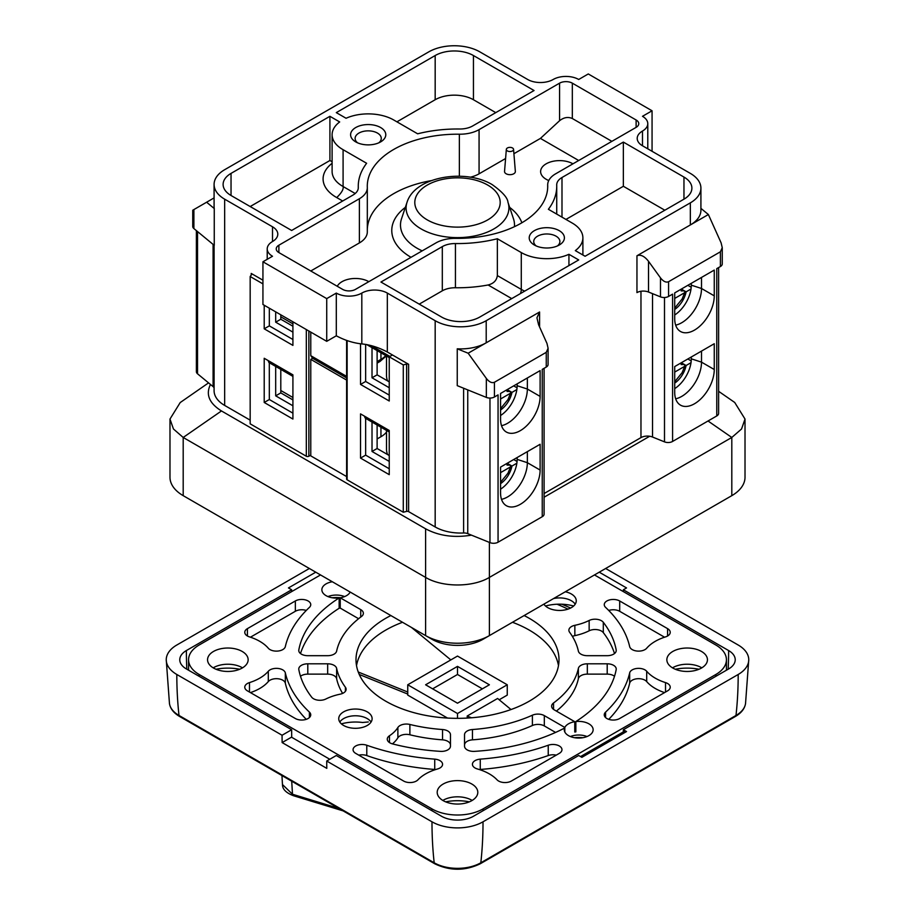 <?xml version="1.0" encoding="UTF-8"?>
<svg xmlns="http://www.w3.org/2000/svg" width="915" height="915" viewBox="0 0 915 915"><rect width="100%" height="100%" fill="white"/><g stroke="black" fill="none" stroke-linecap="round" stroke-linejoin="round"><path stroke-width="1.37" d="M214.087 387.949A6.313 3.649 0 0 0 213.092 386.622L210.473 384.46C205.543 394.479 209.215 403.298 221.476 410.949L425.601 528.801C438.845 535.881 454.137 537.997 471.477 535.149L467.748 533.639A6.313 3.649 0 0 0 463.608 532.988A36.085 20.839 180 0 1 435.174 526.96L408.605 511.622A1.807 1.041 0 0 0 406.615 511.405L403.275 512.228L347.14 479.815A1.807 1.041 180 0 1 346.613 479.083L346.613 340.414M734.745 402.52L745.016 419.047L741.539 428.998L731.806 437.462L489.399 577.411C472.7 587.487 442.3 587.487 425.601 577.411L183.194 437.462L173.461 428.998L169.984 419.047L180.209 402.554L208.551 382.882M346.613 376.385L310.78 355.695L312.644 358.303L310.78 359.378L310.78 455.144L310.139 455.51L346.613 476.566M310.139 455.51L308.87 456.242A1.807 1.041 180 0 1 306.319 456.242L250.172 423.839L250.172 276.513L251.614 274.58A1.807 1.041 0 0 0 251.751 274.18A1.807 1.041 0 0 0 251.225 273.436L251.225 275.095M250.172 420.157L224.655 405.425A36.085 20.839 180 0 1 214.087 390.694L214.087 245.22M310.78 359.378L346.613 380.068M310.78 455.876L310.78 455.144M544.093 497.222L649.684 436.261A9.024 5.204 0 0 0 640.969 437.61L544.093 493.54M387.525 380.857A11.723 6.771 -120 0 1 386.507 375.665L386.507 356.015M280.802 316.842L292.914 323.841M387.525 454.515A11.723 6.771 -120 0 1 386.507 449.322L386.507 430.405M280.802 390.499L292.914 397.499M507.173 389.63L510.296 391.437A952.87 550.132 180 0 0 507.024 391.46A465.175 268.564 180 0 0 507.104 389.676M500.562 408.639L507.974 399.546L510.547 393.21L500.562 398.974M513.692 385.867L517.055 387.811M500.562 415.513A24.808 14.32 120 0 0 516.849 389.561A24.808 14.32 120 0 0 517.147 385.718L517.147 383.877M510.547 393.21A480.672 277.508 180 0 0 510.616 391.62L511.954 392.398L516.849 389.561M511.954 392.398A18.048 10.42 -60 0 1 500.562 409.977M681.32 289.083L684.443 290.89A952.87 550.132 180 0 0 681.172 290.913A465.175 268.564 180 0 0 681.252 289.129M674.71 308.092L682.121 298.999L684.695 292.663L674.71 298.427M684.695 292.663A480.672 277.508 180 0 0 684.763 291.073L686.101 291.851L691.008 289.026A24.808 14.32 -60 0 1 674.71 314.977M686.101 291.851A18.048 10.42 -60 0 1 674.71 309.442M687.84 285.32L691.202 287.264M507.173 463.287L510.296 465.094A952.87 550.132 180 0 0 507.024 465.117A465.175 268.564 180 0 0 507.104 463.333M500.562 482.297L507.974 473.204L510.547 466.867L500.562 472.632M513.692 459.524L517.055 461.469M500.562 489.182A24.808 14.32 120 0 0 516.849 463.23A24.808 14.32 120 0 0 517.147 459.376L517.147 457.534M510.547 466.867A480.672 277.508 180 0 0 510.616 465.278L511.954 466.055L516.849 463.23M511.954 466.055A18.048 10.42 -60 0 1 500.562 483.646M681.32 362.752L684.443 364.547A952.87 550.132 180 0 0 681.172 364.57A465.175 268.564 180 0 0 681.252 362.786M674.71 381.749L682.121 372.657L684.695 366.32L674.71 372.085M684.695 366.32A480.672 277.508 180 0 0 684.763 364.73L686.101 365.508A18.048 10.42 -60 0 1 674.71 383.099M687.84 358.989L691.202 360.933M686.101 365.508L691.008 362.683A24.808 14.32 -60 0 1 674.71 388.635M507.402 150.929A3.614 2.082 0 0 0 511.405 151.352A3.614 2.082 0 0 0 513.555 149.351A3.614 2.082 0 0 0 509.952 147.372A3.614 2.082 0 0 0 506.338 149.351A3.614 2.082 0 0 0 507.402 150.929M501.512 425.681A27.965 16.15 120 0 0 527.349 389.035L527.349 377.975M691.294 283.33L691.294 285.171A24.808 14.32 -60 0 1 691.008 289.026M691.294 285.171L701.508 288.488A27.965 16.15 -60 0 1 675.659 325.134M357.582 142.82A13.085 7.549 180 0 1 355.112 138.405A13.085 7.549 180 0 1 363.186 131.428A13.085 7.549 180 0 1 377.438 133.064A13.085 7.549 180 0 1 381.269 138.405A13.085 7.549 180 0 1 378.799 142.82M536.201 245.941A13.085 7.549 180 0 1 533.731 241.526A13.085 7.549 180 0 1 541.806 234.549A13.085 7.549 180 0 1 556.057 236.184A13.085 7.549 180 0 1 559.889 241.526A13.085 7.549 180 0 1 557.418 245.941M664.828 210.221L623.355 186.283L565.95 219.428M495.77 112.625L473.444 99.735A27.061 15.624 0 0 0 435.174 99.735L396.904 121.832M358.28 187.895L358.28 187.472A99.232 57.29 0 0 1 358.268 186.283A99.232 57.29 0 0 1 366.618 163.27L343.091 149.694L343.091 186.523C343.743 189.176 341.615 192.848 336.72 197.571L342.679 201.014M250.172 206.538L329.915 160.502L332.111 161.761M419.23 304.135L442.311 290.81A18.048 10.42 0 0 1 455.441 287.756A99.232 57.29 0 0 0 488.107 284.977C493.597 283.593 496.685 280.459 497.348 275.587L497.348 238.746L521.287 252.574A36.085 20.839 0 0 0 568.936 254.301L568.936 265.579M326.724 341.329L262.937 304.501L262.937 261.781L326.724 298.61L326.724 341.329L336.297 335.805C344.806 340.323 353.304 343.022 361.814 343.914L361.814 293.086A18.048 10.42 180 0 1 336.297 293.086L336.297 335.805M269.319 399.523L264.206 402.474L292.914 419.047L292.914 374.853L268.358 360.67A4.506 2.608 120 0 0 269.296 362.74L269.319 399.523L292.914 413.157M389.241 431.994L365.623 418.349A4.506 2.608 -60 0 1 364.685 416.279L389.241 430.462L360.533 413.889L360.533 458.083L389.241 474.656L389.241 430.462M501.512 499.338A27.965 16.15 120 0 0 527.349 462.693L527.349 451.644M691.294 356.987L691.294 358.829A24.808 14.32 -60 0 1 691.008 362.683M691.294 358.829L701.508 362.146A27.965 16.15 -60 0 1 675.659 398.803M389.241 461.4L372.016 451.461L377.117 448.51L377.117 424.995M389.241 455.51L377.117 448.51M292.914 405.791L275.69 395.84L280.802 392.901L292.914 399.901M292.914 332.134L275.69 322.183L280.802 319.232L292.914 326.232M506.338 149.351L504.542 171.402A5.41 3.122 0 0 0 506.121 173.758A5.41 3.122 0 0 0 512.137 174.41A5.41 3.122 0 0 0 515.351 171.402L513.555 149.351M611.872 141.345L572.321 118.515C568.078 116.64 563.823 117.372 559.568 120.723L540.433 138.405L578.703 160.502M540.113 470.058L540.113 444.278L500.562 467.108L500.562 492.888A27.965 16.15 120 0 0 506.35 505.698A27.965 16.15 120 0 0 527.898 498.206A27.965 16.15 120 0 0 540.113 470.058L527.349 462.693L517.147 459.376M500.562 419.23A27.965 16.15 120 0 0 506.35 432.029A27.965 16.15 120 0 0 527.898 424.537A27.965 16.15 120 0 0 540.113 396.401L540.113 370.609L500.562 393.45L500.562 419.23M674.71 392.341L674.71 366.56L714.26 343.731L714.26 369.511A27.965 16.15 -60 0 1 702.057 397.659A27.965 16.15 -60 0 1 680.508 405.151A27.965 16.15 -60 0 1 674.71 392.341M714.26 369.511L701.508 362.146L701.508 351.097M714.26 295.854A27.965 16.15 -60 0 1 702.057 323.99A27.965 16.15 -60 0 1 680.508 331.493A27.965 16.15 -60 0 1 674.71 318.683L674.71 292.903L714.26 270.074L714.26 295.854L701.508 288.488L701.508 277.439M690.345 202.856L690.345 224.953L708.382 214.533L721.112 242.864L722.255 247.702L720.402 251.797L668.568 281.717C666.04 282.769 663.352 281.488 660.481 277.863L660.481 296.86L648.506 292.022A9.024 5.204 0 0 0 636.954 292.606L636.954 255.777L690.345 224.953A36.085 20.839 0 0 0 700.913 210.221L700.913 188.124A36.085 20.839 180 0 1 690.345 202.856L486.208 320.707A36.085 20.839 180 0 1 435.174 320.707L387.331 293.086A18.048 10.42 180 0 0 361.814 293.086M722.255 247.702L722.255 263.943A6.313 3.649 180 0 1 720.402 266.528L716.765 268.621L716.765 415.948L672.582 441.453A6.313 3.649 180 0 1 664.496 441.865L652.521 437.027A9.024 5.204 0 0 0 649.684 436.261M636.954 255.777C640.569 254.267 644.423 256.097 648.506 261.278L660.481 277.863M672.582 441.453L672.582 294.138L668.568 296.449A6.313 3.649 180 0 1 660.481 296.86M468.16 353.224L457.248 348.809A36.085 20.839 0 0 0 486.208 342.805L468.16 353.224L486.334 378.41C489.193 382.035 491.893 383.316 494.42 382.264L546.255 352.332L548.096 348.249L546.964 343.411L538.58 324.745L536.945 317.825L539.587 311.992L539.587 326.998M548.096 348.249L548.096 364.49A6.313 3.649 180 0 1 546.255 367.064L542.24 369.385L542.24 516.712L498.057 542.218A6.313 3.649 180 0 1 489.971 542.629L471.477 535.149M498.057 542.218L498.057 394.891L494.42 396.996A6.313 3.649 180 0 1 486.334 397.407L457.248 385.65L457.248 348.809M389.241 387.743L372.016 377.792L372.016 347.643M275.69 311.866L275.69 322.183M280.802 319.232L280.802 314.817M292.914 321.817L292.914 345.39L264.206 328.817L269.319 325.866L269.319 308.183M269.319 325.866L292.914 339.499M380.629 127.54A17.591 10.157 180 0 1 380.629 141.905A17.591 10.157 180 0 1 355.752 141.905A17.591 10.157 180 0 1 355.752 127.54A17.591 10.157 180 0 1 380.629 127.54M559.248 230.66A17.591 10.157 180 0 1 559.248 245.026A17.591 10.157 180 0 1 534.371 245.026A17.591 10.157 180 0 1 534.371 230.66A17.591 10.157 180 0 1 559.248 230.66M623.355 186.283L623.355 142.088L683.962 177.075A27.061 15.624 180 0 1 691.889 188.124A27.061 15.624 180 0 1 683.962 199.173L585.085 256.257L575.318 250.619A36.085 20.839 0 0 0 582.889 237.843A36.085 20.839 0 0 0 572.321 223.111L548.382 209.283A99.232 57.29 180 0 0 556.732 186.283L556.732 214.11M623.355 142.088L561.993 177.51A18.048 10.42 0 0 0 556.709 184.876A18.048 10.42 0 0 0 556.72 185.093A99.232 57.29 180 0 1 556.732 186.283M417.652 133.807L393.965 120.128A36.085 20.839 0 0 0 346.064 118.264L336.297 112.625L435.174 55.541A27.061 15.624 180 0 1 473.444 55.541L534.051 90.528L472.689 125.95A18.048 10.42 180 0 1 459.559 129.004A99.232 57.29 0 0 0 417.652 133.807M329.915 160.502L329.915 116.308L339.682 121.947A36.085 20.839 0 0 0 332.111 134.722A36.085 20.839 0 0 0 343.102 149.694M358.28 187.472A18.048 10.42 180 0 1 358.291 187.678A18.048 10.42 180 0 1 353.007 195.044L291.645 230.477L231.038 195.49A27.061 15.624 180 0 1 223.111 184.441A27.061 15.624 180 0 1 231.038 173.393L329.915 116.308M262.937 261.781L272.51 256.257A18.048 10.42 180 0 1 267.214 248.891A18.048 10.42 180 0 1 272.51 241.526A18.048 10.42 180 0 0 277.794 234.16A18.048 10.42 180 0 0 272.51 226.794L224.655 199.173A36.085 20.839 180 0 1 214.087 184.441A36.085 20.839 180 0 1 224.655 169.71L428.792 51.858A36.085 20.839 180 0 1 479.826 51.858L527.669 79.479A18.048 10.42 180 0 0 553.186 79.479A18.048 10.42 180 0 1 578.703 79.479L588.276 73.955L652.063 110.784L642.49 116.308A18.048 10.42 180 0 1 647.786 123.674A18.048 10.42 180 0 1 642.49 131.039L642.49 145.771A18.048 10.42 180 0 1 637.206 138.405A18.048 10.42 180 0 1 642.49 131.039M652.063 151.295L652.063 110.784M326.724 298.61L336.297 293.086M497.348 238.746A99.232 57.29 180 0 1 455.441 243.562A18.048 10.42 0 0 0 442.311 246.615L380.949 282.037L441.556 317.025A27.061 15.624 180 0 0 479.826 317.025L578.703 259.94L568.936 254.301M547.696 187.358L547.696 185.207A90.219 52.086 0 0 1 547.719 186.283A90.219 52.086 0 0 1 455.636 238.358A27.061 15.624 180 0 0 435.929 242.933L355.432 289.403A9.024 5.204 180 0 1 342.679 289.403L278.881 252.574A9.024 5.204 180 0 1 276.239 248.891A9.024 5.204 180 0 1 278.881 245.209L359.378 198.738A27.061 15.624 0 0 0 367.315 187.678A27.061 15.624 0 0 0 367.304 187.358A90.219 52.086 180 0 1 367.281 186.283A90.219 52.086 180 0 1 459.364 134.208A27.061 15.624 0 0 0 479.071 129.633L559.568 83.162A9.024 5.204 180 0 1 572.321 83.162L636.119 119.991A9.024 5.204 180 0 1 638.762 123.674A9.024 5.204 180 0 1 636.119 127.357L636.119 119.991M470.379 177.201A27.061 15.624 0 0 0 479.071 173.827L505.595 158.512M513.91 153.709L540.433 138.405M431.365 180.621A90.219 52.086 0 0 0 367.315 229.242M310.78 270.989L359.378 242.933A27.061 15.624 0 0 0 367.315 231.884A27.061 15.624 0 0 0 367.304 231.552M547.696 185.207A27.061 15.624 180 0 1 547.685 184.876A27.061 15.624 180 0 1 555.622 173.827L636.119 127.357M389.241 381.852L377.117 374.853L372.016 377.792M377.117 374.853L377.117 350.594M389.241 395.108L365.645 381.475L360.533 384.426L389.241 400.999L389.241 356.804L403.275 364.902L406.615 364.079A1.807 1.041 0 0 1 408.605 364.296L387.331 352.012C378.821 347.506 370.323 344.806 361.814 343.914M365.645 381.475L365.645 344.372M377.117 438.937L380.949 436.729A27.061 15.624 0 0 0 386.507 432.074M372.016 422.044L372.016 451.461M365.645 418.361L365.645 455.144L389.241 468.766M275.69 366.435L275.69 395.84M280.802 392.901L280.802 369.374M193.889 228.567A6.313 3.649 0 0 1 192.745 226.474L192.745 210.233L193.889 209.569L193.889 228.567L214.259 245.357L214.259 208.529A36.085 20.839 180 0 1 214.087 206.538L214.087 184.441M544.093 368.322L544.093 514.127A6.313 3.649 180 0 1 542.24 516.712M264.206 402.474L264.206 358.28L292.914 374.853M264.206 328.817L264.206 305.244M262.937 283.879L250.172 276.513M262.937 280.196L251.225 273.436M214.087 197.903L206.618 202.226L214.259 208.529M206.618 202.226L193.889 209.569M210.473 384.46L197.526 373.789A6.313 3.649 180 0 1 196.382 371.696L196.382 230.626M700.913 208.368L708.382 214.533M642.49 145.771L690.345 173.393A36.085 20.839 180 0 1 700.913 188.124M718.618 267.557L718.618 413.363A6.313 3.649 180 0 1 716.765 415.948M486.208 320.707L486.208 342.805L539.587 311.992M360.533 384.426L360.533 343.811M389.241 356.804L392.432 354.963M403.275 364.902L403.275 512.228M365.645 455.144L360.533 458.083M310.78 355.695L310.78 332.122M368.825 281.671A18.941 10.934 0 0 0 342.038 281.671A18.941 10.934 0 0 0 337.269 286.281M572.962 163.819A18.941 10.934 0 0 0 546.175 163.819A18.941 10.934 0 0 0 540.616 171.551A18.941 10.934 0 0 0 546.175 179.283A18.941 10.934 0 0 0 548.76 180.53M189.577 499.338L183.194 495.656L189.577 499.338A36.085 20.839 180 0 1 189.508 499.304M725.492 499.304A36.085 20.839 180 0 1 725.423 499.338L731.806 495.656L731.806 437.462L708.027 420.991M745.016 419.047L745.016 477.241A45.109 26.043 180 0 1 731.806 495.656L483.017 639.288A36.085 20.839 180 0 1 431.983 639.288L425.601 635.605L425.601 528.801M489.399 542.389L489.399 635.605A45.109 26.043 180 0 1 425.601 635.605L183.194 495.656A45.109 26.043 180 0 1 169.984 477.241L169.984 419.047M338.973 808.483L292.491 794.243A3.614 1.819 106.9 0 0 293.429 795.707L343.136 810.884M291.713 781.193L292.491 794.243L282.483 784.555M432.623 688.846L457.5 674.481L457.5 666.372L425.601 684.786L457.5 703.212L489.399 684.786L457.5 666.372M457.5 674.481L482.377 688.846M407.747 684.786L457.5 713.517L507.253 684.786L457.5 656.066L407.747 684.786L407.747 695.103L447.504 718.058M499.178 699.769L507.253 695.103L507.253 684.786M457.5 718.344L457.5 713.517M511.016 709.537L497.6 698.465L467.153 716.045L467.313 718.069M359.263 674.469L407.747 694.073M557.029 604.22A171.414 98.957 180 0 1 567.998 609.138M664.564 692.598A45.109 26.043 180 0 1 646.699 681.583A9.024 5.204 -0 0 0 637.137 678.747A9.024 5.204 -0 0 0 629.669 683.208A173.667 100.261 180 0 1 608.738 719.35M664.553 637.206L619.707 611.312A9.024 5.204 -0 0 0 608.738 610.465M306.262 719.339A173.667 100.261 180 0 1 285.331 683.208A9.024 5.204 -0 0 0 277.863 678.747A9.024 5.204 -0 0 0 268.301 681.583A45.109 26.043 180 0 1 250.447 692.598M435.643 769.549A9.024 5.204 -0 0 0 434.728 769.458A173.667 100.261 180 0 1 366.789 755.561A9.024 5.204 -0 0 0 358.783 755.149M556.24 755.138A9.024 5.204 -0 0 0 548.234 755.55A173.667 100.261 180 0 1 480.272 769.458A9.024 5.204 -0 0 0 479.357 769.549M250.436 637.206L295.351 611.277A9.024 5.204 180 0 1 306.262 610.454M558.482 665.64A101.496 58.594 -0 0 0 512.48 622.28M402.52 622.28A101.496 58.594 -0 0 0 385.73 630.103A101.496 58.594 -0 0 0 356.518 665.64M614.503 653.539A159.587 92.141 -0 0 0 603.305 632.608A9.024 5.204 -0 0 0 589.146 630.79A45.109 26.043 180 0 1 574.849 635.639A9.024 5.204 -0 0 0 572.39 636.417M450.466 745.016A9.024 5.204 -0 0 0 442.551 739.846A121.787 70.318 180 0 1 409.886 734.779A9.024 5.204 -0 0 0 397.876 737.81A45.109 26.043 180 0 1 392.432 743.884M342.61 693.398A121.787 70.318 180 0 1 336.629 678.69A9.024 5.204 -0 0 0 327.673 674.126L307.795 674.126A9.024 5.204 -0 0 0 300.497 676.265M358.6 618.712L340.231 608.098A14.434 8.338 -0 0 1 339.145 608.258A159.587 92.141 -0 0 0 300.497 653.539M555.577 732.435L544.322 725.927A9.024 5.204 -0 0 0 532.393 725.504A121.787 70.318 180 0 1 472.449 739.846A9.024 5.204 -0 0 0 464.534 745.016L464.534 746.183A9.024 5.204 -0 0 0 474.519 751.364A159.587 92.141 -0 0 0 564.555 728.077L564.555 731.371M556.4 711.092A121.787 70.318 -0 0 0 578.372 678.69A9.024 5.204 180 0 1 587.327 674.126L607.205 674.126A9.024 5.204 180 0 1 614.503 676.265M575.855 721.558L575.855 731.863A14.434 8.338 -0 0 0 574.769 732.023L574.769 721.706L554.273 709.868A9.024 5.204 180 0 1 551.631 706.186A9.024 5.204 180 0 1 553.541 702.983A121.787 70.318 -0 0 0 578.372 668.373A9.024 5.204 180 0 1 587.327 663.81L607.205 663.81A9.024 5.204 180 0 1 616.23 669.014A9.024 5.204 180 0 1 616.184 669.574A159.587 92.141 180 0 1 575.855 721.558A14.434 8.338 180 0 1 593.137 729.724A14.434 8.338 180 0 1 578.703 738.062A14.434 8.338 180 0 1 564.269 729.724A14.434 8.338 180 0 1 564.555 728.077M553.552 598.57A16.687 9.63 180 0 1 571.372 600.743A16.687 9.63 180 0 1 572.996 601.841A16.687 9.63 180 0 1 575.203 604.186M573.625 606.016A32.483 18.746 -0 0 0 545.512 606.016M339.797 722.038A16.687 9.63 180 0 1 342.004 719.693A16.687 9.63 180 0 1 343.628 718.595A16.687 9.63 180 0 1 367.235 718.595A16.687 9.63 180 0 1 368.871 719.693A16.687 9.63 180 0 1 371.067 722.038M341.375 723.868A32.483 18.746 -0 0 1 362.557 722.484L368.31 721.969M343.628 711.859A16.687 9.63 180 0 1 361.825 709.777A16.687 9.63 180 0 1 372.119 718.675A16.687 9.63 180 0 1 355.432 728.306A16.687 9.63 180 0 1 338.744 718.675A16.687 9.63 180 0 1 343.628 711.859M565.321 591.776A16.687 9.63 180 0 1 576.256 600.823A16.687 9.63 180 0 1 562.485 610.305A16.687 9.63 180 0 1 543.899 604.14M646.699 671.267A9.024 5.204 -0 0 0 637.137 668.43A9.024 5.204 -0 0 0 629.669 672.891A173.667 100.261 180 0 1 605.581 712.122A9.024 5.204 -0 0 0 604.255 714.844A9.024 5.204 -0 0 0 609.825 719.659A9.024 5.204 -0 0 0 619.649 718.527L667.584 690.859A9.024 5.204 -0 0 0 670.226 687.176A9.024 5.204 -0 0 0 665.525 682.601A45.109 26.043 180 0 1 646.699 671.267L646.699 681.583M667.584 636.005L667.584 628.639A9.024 5.204 -0 0 1 670.226 632.322A9.024 5.204 -0 0 1 665.525 636.897A45.109 26.043 180 0 0 646.699 648.22A9.024 5.204 -0 0 1 637.137 651.057A9.024 5.204 -0 0 1 629.669 646.596A173.667 100.261 180 0 0 605.593 607.377A9.024 5.204 180 0 1 604.266 604.655A9.024 5.204 180 0 1 609.859 599.84A9.024 5.204 180 0 1 619.707 600.995L619.707 611.312M667.584 628.639L619.707 600.995M285.331 672.891A9.024 5.204 -0 0 0 277.863 668.43A9.024 5.204 -0 0 0 268.301 671.267A45.109 26.043 180 0 1 249.475 682.601A9.024 5.204 -0 0 0 244.774 687.176A9.024 5.204 -0 0 0 247.416 690.859L295.339 718.515A9.024 5.204 -0 0 0 305.164 719.648A9.024 5.204 -0 0 0 310.734 714.832A9.024 5.204 -0 0 0 309.407 712.11A173.667 100.261 180 0 1 285.331 672.891L285.331 683.208M366.789 745.245A9.024 5.204 -0 0 0 357.674 745.142A9.024 5.204 -0 0 0 353.064 749.694A9.024 5.204 -0 0 0 355.706 753.377L403.618 781.033A9.024 5.204 -0 0 0 417.915 779.855A45.109 26.043 180 0 1 437.542 768.977A9.024 5.204 -0 0 0 442.574 764.311A9.024 5.204 -0 0 0 434.728 759.141A173.667 100.261 180 0 1 366.789 745.245L366.789 755.561M559.328 753.354A9.024 5.204 -0 0 0 561.97 749.682A9.024 5.204 -0 0 0 557.361 745.13A9.024 5.204 -0 0 0 548.234 745.233A173.667 100.261 180 0 1 480.272 759.141A9.024 5.204 -0 0 0 472.426 764.311A9.024 5.204 -0 0 0 477.458 768.977A45.109 26.043 180 0 1 497.085 779.855A9.024 5.204 -0 0 0 511.256 781.113L559.328 753.365M268.301 648.22A45.109 26.043 -0 0 0 249.475 636.886A9.024 5.204 180 0 1 244.774 632.322A9.024 5.204 180 0 1 247.416 628.639L295.351 600.961A9.024 5.204 180 0 1 305.175 599.84A9.024 5.204 180 0 1 310.745 604.643A9.024 5.204 180 0 1 309.419 607.366A173.667 100.261 -0 0 0 285.331 646.596A9.024 5.204 180 0 1 277.863 651.057A9.024 5.204 180 0 1 268.301 648.22M524.135 615.555A101.496 58.594 180 0 1 558.996 659.749A101.496 58.594 180 0 1 457.5 718.344A101.496 58.594 180 0 1 356.004 659.749A101.496 58.594 180 0 1 385.73 618.311A101.496 58.594 180 0 1 390.865 615.555M607.205 655.689A9.024 5.204 -0 0 0 616.23 650.474A9.024 5.204 -0 0 0 616.184 649.925A159.587 92.141 -0 0 0 603.305 622.292A9.024 5.204 -0 0 0 589.146 620.473A45.109 26.043 180 0 1 574.849 625.322A9.024 5.204 -0 0 0 568.878 630.218A9.024 5.204 -0 0 0 569.599 632.254A121.787 70.318 180 0 1 578.372 651.114A9.024 5.204 -0 0 0 587.327 655.689L607.205 655.689M409.886 724.463A9.024 5.204 -0 0 0 397.876 727.494A45.109 26.043 180 0 1 389.481 735.751A9.024 5.204 -0 0 0 387.274 739.171A9.024 5.204 -0 0 0 392.626 743.929A159.587 92.141 -0 0 0 440.481 751.364A9.024 5.204 -0 0 0 450.466 746.183L450.466 734.699A9.024 5.204 -0 0 0 442.551 729.53A121.787 70.318 180 0 1 409.886 724.463L409.886 734.779M340.151 694.176A9.024 5.204 -0 0 0 346.122 689.269A9.024 5.204 -0 0 0 345.401 687.234A121.787 70.318 180 0 1 336.629 668.373A9.024 5.204 -0 0 0 327.673 663.81L307.795 663.81A9.024 5.204 -0 0 0 298.77 669.014A9.024 5.204 -0 0 0 298.816 669.574A159.587 92.141 -0 0 0 311.695 697.196A9.024 5.204 -0 0 0 325.854 699.014A45.109 26.043 180 0 1 340.151 694.176M339.145 608.258L339.145 597.941A159.587 92.141 -0 0 0 298.816 649.925A9.024 5.204 -0 0 0 298.77 650.474A9.024 5.204 -0 0 0 307.795 655.689L327.673 655.689A9.024 5.204 -0 0 0 336.629 651.114A121.787 70.318 180 0 1 361.459 616.504A9.024 5.204 -0 0 0 363.369 613.302A9.024 5.204 -0 0 0 360.727 609.619L340.231 597.792L340.231 608.098M327.982 596.58A14.434 8.338 180 0 1 344.612 596.58M350.171 592.062A14.434 8.338 180 0 1 340.231 597.792M339.145 597.941A14.434 8.338 180 0 1 321.863 589.775A14.434 8.338 180 0 1 332.328 581.757M564.818 732L564.818 727.448L544.322 715.621A9.024 5.204 -0 0 0 532.393 715.198A121.787 70.318 180 0 1 472.449 729.53A9.024 5.204 -0 0 0 464.534 734.699L464.534 746.183M564.818 727.448A14.434 8.338 180 0 1 574.769 721.706M570.388 736.541A14.434 8.338 180 0 1 574.769 735.328A14.434 8.338 180 0 1 587.018 736.541M582.878 737.707A24.808 14.32 -0 0 0 574.54 737.707M340.46 597.747A24.808 14.32 -0 0 0 332.122 597.747M442.837 800.442A20.302 11.723 180 0 1 443.146 800.248A20.302 11.723 180 0 1 471.854 800.248L471.854 800.248A20.302 11.723 180 0 1 472.163 800.442M443.146 784.052A20.302 11.723 180 0 1 465.266 781.501A20.302 11.723 180 0 1 477.802 792.333A20.302 11.723 180 0 1 457.5 804.056A20.302 11.723 180 0 1 437.198 792.333A20.302 11.723 180 0 1 443.146 784.052M672.479 667.847A20.302 11.723 180 0 1 672.8 667.664A20.302 11.723 180 0 1 701.508 667.664L701.508 667.664A20.302 11.723 180 0 1 701.816 667.847M672.8 651.457A20.302 11.723 180 0 1 694.92 648.918A20.302 11.723 180 0 1 707.444 659.749A20.302 11.723 180 0 1 687.154 671.461A20.302 11.723 180 0 1 666.852 659.749A20.302 11.723 180 0 1 672.8 651.457M213.184 667.847A20.302 11.723 180 0 1 213.492 667.664A20.302 11.723 180 0 1 242.201 667.664L242.201 667.664A20.302 11.723 180 0 1 242.521 667.847M213.492 651.457A20.302 11.723 180 0 1 235.613 648.918A20.302 11.723 180 0 1 248.148 659.749A20.302 11.723 180 0 1 227.846 671.461A20.302 11.723 180 0 1 207.556 659.749A20.302 11.723 180 0 1 213.492 651.457M594.476 574.94L715.862 645.018A36.085 20.839 180 0 1 726.43 659.749A36.085 20.839 180 0 1 715.862 674.481L483.017 808.906A36.085 20.839 180 0 1 431.983 808.906L199.138 674.481A36.085 20.839 180 0 1 188.57 659.749A36.085 20.839 180 0 1 199.138 645.018L320.525 574.94M570.605 608.052A180.427 104.173 -0 0 0 561.81 604.209M340.231 605.089A24.808 14.32 -0 0 0 339.145 605.009M469.361 801.849A36.531 21.091 -0 0 0 445.639 801.849M699.003 669.254A36.531 21.091 -0 0 0 675.293 669.254M239.707 669.254A36.531 21.091 -0 0 0 215.997 669.254M623.355 731.863A419.505 242.201 -120 0 0 623.355 729.724L626.535 731.554L581.871 757.334L578.703 755.504L473.444 816.271A22.555 13.016 0 0 1 441.556 816.271L336.297 755.504L326.724 761.028A433.035 250.012 120 0 0 326.792 768.36L282.14 742.58L291.496 737.17L329.777 759.267M326.724 761.028L431.983 821.796A36.085 20.839 0 0 0 483.017 821.796L738.188 674.481A36.085 20.839 0 0 0 748.756 659.749A36.085 20.839 0 0 0 738.188 645.018L605.639 568.49M309.362 568.49L176.812 645.018A36.085 20.839 0 0 0 166.244 659.749A36.085 20.839 0 0 0 176.812 674.481L282.072 735.248A433.035 250.012 -60 0 0 282.14 742.58M291.713 737.296A419.505 242.201 -60 0 1 291.645 729.724L282.072 735.248M291.645 591.605A419.505 242.201 60 0 1 291.645 589.775L288.465 587.933L315.755 572.184M623.355 591.605A419.505 242.201 120 0 0 623.355 589.775L626.535 587.933L599.245 572.184M291.645 589.775L186.386 650.542A22.555 13.016 0 0 0 179.775 659.749A22.555 13.016 0 0 0 186.386 668.957L291.645 729.724M623.355 729.724L728.615 668.957A22.555 13.016 0 0 0 735.225 659.749A22.555 13.016 0 0 0 728.615 650.542L623.355 589.775M626.535 731.554A4.506 2.608 -120 0 0 624.27 731.337L580.556 756.568M358.257 672.022L407.747 692.026M450.832 659.909L411.453 627.438M467.153 716.045L471.454 717.783M183.194 495.656L183.194 437.462L221.476 410.949M487.695 185.059A42.696 24.648 180 0 1 468.549 226.291A42.696 24.648 180 0 1 416.256 196.107A42.696 24.648 180 0 1 487.695 185.059M507.974 202.318A51.412 29.68 180 0 1 457.5 237.625A51.412 29.68 180 0 1 407.026 202.318C414.918 176.389 465.392 168.44 492.201 184.613C502.392 191.898 507.653 197.8 507.974 202.318L513.475 218.776A57.016 32.917 180 0 1 514.436 226.68M422.192 250.859A57.016 32.917 180 0 1 417.183 248.297A57.016 32.917 180 0 1 401.525 218.776L407.026 202.318M371.055 345.561L389.882 356.438M540.113 396.401L527.349 389.035L517.147 385.718M355.203 193.511L343.091 186.523M332.111 134.722L332.111 171.551A36.085 20.839 0 0 0 343.079 186.511M332.111 163.293A45.109 26.043 0 0 0 336.72 197.571M497.348 275.587L521.287 289.403A9.024 5.204 -60 0 1 520.441 293.578M488.107 284.977L511.725 298.61M521.287 252.574L521.287 289.403A36.085 20.839 0 0 0 524.684 291.13M521.859 222.78A65.731 37.95 0 0 0 509.678 207.396M405.322 207.396A65.731 37.95 0 0 0 411.029 257.309M720.402 251.797L720.402 266.528M648.506 261.278L648.506 292.022M668.568 281.717L668.568 296.449M546.255 352.332L546.255 367.064M494.42 382.264L494.42 396.996M486.334 378.41L486.334 397.407M385.775 355.592A27.061 15.624 180 0 1 380.949 359.378L380.949 352.801M683.962 199.173L683.962 177.075M561.993 217.152L561.993 177.51M473.444 55.541L473.444 99.735M435.174 55.541L435.174 99.735M231.038 173.393L231.038 195.49M455.441 287.756L455.441 243.562M442.311 290.81L442.311 246.615M559.568 120.723L559.568 83.162M572.321 118.515L572.321 83.162M479.071 173.827L479.071 129.633M459.364 176.206L459.364 134.208M359.378 242.933L359.378 198.738M278.881 252.574L278.881 245.209M386.336 355.912L380.011 361.448A4.506 2.608 -120 0 0 380.949 359.378L377.117 361.597M380.949 436.729L380.949 427.202M664.496 297.512L664.496 441.865M308.87 331.024L308.87 456.242M306.319 329.549L306.319 456.242M272.51 226.794L272.51 241.526M224.655 199.173L224.655 405.425M213.092 244.397L213.092 386.622M197.526 231.564L197.526 373.789M652.521 293.635L652.521 437.027M640.969 291.256L640.969 437.61M489.971 398.059L489.971 542.629M467.748 389.893L467.748 533.639M463.608 388.223L463.608 532.988M435.174 320.707L435.174 526.96M387.331 352.012L387.331 293.086M408.605 364.296L408.605 511.622M406.615 364.079L406.615 511.405M347.14 340.597L347.14 479.815M431.983 639.288L425.601 635.605M725.423 499.338L731.806 495.656L725.423 499.338M629.669 683.208L629.669 672.891M605.581 717.566L605.581 712.122M665.525 692.049L665.525 682.601M268.301 681.583L268.301 671.267M249.475 692.037L249.475 682.601M309.407 717.554L309.407 712.11M434.728 769.458L434.728 759.141M548.234 755.55L548.234 745.233M480.272 769.458L480.272 759.141M295.351 611.277L295.351 600.961M247.416 636.005L247.416 628.639M616.184 651.034L616.184 649.925M603.305 632.608L603.305 622.292M589.146 630.79L589.146 620.473M574.849 635.639L574.849 625.322M397.876 737.81L397.876 727.494M389.481 742.591L389.481 735.751M442.551 739.846L442.551 729.53M345.401 691.305L345.401 687.234M336.629 678.69L336.629 668.373M327.673 674.126L327.673 663.81M307.795 674.126L307.795 663.81M298.816 651.034L298.816 649.925M360.727 617.053L360.727 609.619M607.205 674.126L607.205 663.81M587.327 674.126L587.327 663.81M578.372 678.69L578.372 668.373M553.541 709.388L553.541 702.983M544.322 725.927L544.322 715.621M532.393 725.504L532.393 715.198M472.449 739.846L472.449 729.53M199.138 676.322L199.138 674.481M431.983 810.747L431.983 808.906M483.017 810.747L483.017 808.906M715.862 676.322L715.862 674.481M483.017 821.796A433.035 250.012 60 0 1 480.821 862.776L735.992 715.461A32.986 19.043 0 0 0 745.531 703.624C744.661 708.736 741.299 713.002 735.443 716.445A2.711 1.567 -120 0 0 735.992 715.461A433.035 250.012 60 0 0 738.188 674.481M176.812 674.481A433.035 250.012 120 0 0 179.008 715.461L434.179 862.776A32.986 19.043 0 0 0 480.821 862.776A2.711 1.567 -120 0 1 480.272 863.76C465.094 871.034 449.906 871.034 434.728 863.76A2.711 1.567 -60 0 1 434.179 862.776A433.035 250.012 120 0 1 431.983 821.796M169.469 703.624A32.986 19.043 0 0 0 179.008 715.461A2.711 1.567 120 0 0 179.557 716.445C173.701 713.002 170.339 708.736 169.469 703.624L166.244 659.749M186.386 650.542A419.505 242.201 -120 0 0 186.82 669.197M728.18 669.197A419.505 242.201 120 0 0 728.615 650.542M718.618 391.311L734.756 402.497M366.663 344.555L389.241 357.593M292.914 376.374L269.296 362.74M582.889 237.843L582.889 254.988M358.268 186.283L358.268 188.238M647.786 123.674L647.786 148.825M267.214 248.891L267.214 259.311M367.315 187.678L367.315 231.884M547.685 184.876L547.685 187.506M312.644 358.303L346.613 377.918M380.011 361.448L377.117 363.118M293.429 795.707C286.246 792.939 282.598 789.348 282.495 784.944L281.946 775.554M188.57 659.749L188.57 670.215M726.43 659.749L726.43 670.215M748.756 659.749L745.531 703.624M735.443 716.445L480.272 863.76M434.728 863.76L179.557 716.445"/></g></svg>

